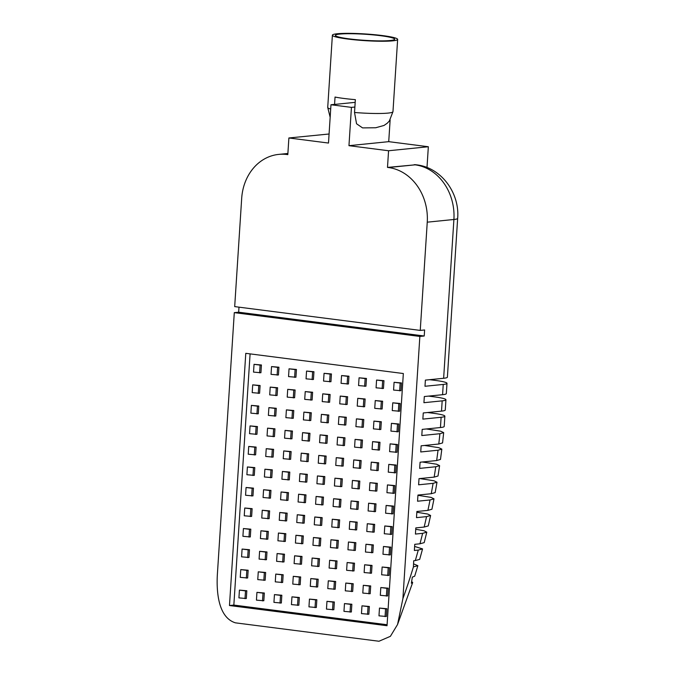 <?xml version="1.0" encoding="UTF-8"?>
<svg xmlns="http://www.w3.org/2000/svg" width="675" height="675" viewBox="0 0 675 675"><rect width="100%" height="100%" fill="white"/><g stroke="black" fill="none" stroke-linecap="round" stroke-linejoin="round"><path stroke-width="1.01" d="M339.879 34.079A29.692 3.046 3.7 0 0 335.382 35.387A29.692 3.046 3.7 0 0 356.763 39.698A29.692 3.046 3.7 0 0 390.158 40.525A29.692 3.046 3.7 0 0 394.647 39.217A29.692 3.046 3.7 0 0 373.267 34.898A29.692 3.046 3.7 0 0 339.879 34.079M392.968 111.662L389.315 121.061L387.172 123.28L383.999 125.457L375.68 127.761L362.559 127.896L356.552 123.77L354.527 112.48A32.695 3.35 3.7 0 0 388.024 113.096A32.695 3.35 3.7 0 0 392.968 111.662L397.642 39.412A32.695 3.35 3.7 0 0 374.102 34.653A32.695 3.35 3.7 0 0 337.34 33.75A32.695 3.35 3.7 0 0 332.387 35.193A32.695 3.35 3.7 0 0 355.927 39.943A32.695 3.35 3.7 0 0 392.698 40.846A32.695 3.35 3.7 0 0 397.642 39.412M330.969 104.752L351.439 107.376L348.958 145.673L388.572 150.753L387.492 167.408L388.42 167.527A49.629 42.053 84.2 0 1 427.25 222.176L420.247 330.404L234.689 306.61L241.684 198.382A49.629 42.053 84.2 0 1 278.716 154.398A49.629 42.053 84.2 0 1 286.883 154.507L287.812 154.626L288.883 137.97L328.497 143.049L330.969 104.752L334.412 104.397A32.695 3.35 3.7 0 0 334.564 104.431L335.045 97.048A32.695 3.35 -176.3 0 0 355.354 99.647L354.527 112.48M355.185 102.347L334.564 104.431M354.881 107.03L351.439 107.376M390.133 119.956L388.724 141.657L348.958 145.673M368.862 614.242L369.36 606.479L361.977 605.829L361.471 613.6L368.862 614.242M333.847 609.753L334.353 601.982L326.962 601.341L326.464 609.112L333.847 609.753M298.839 605.264L299.337 597.493L291.954 596.852L291.448 604.614L298.839 605.264M263.824 600.775L264.33 593.004L256.939 592.363L256.441 600.126L263.824 600.775M399.642 411.235L400.14 403.464L392.757 402.815L392.251 410.586L399.642 411.235M396.984 452.284L397.491 444.513L390.099 443.872L389.593 451.634L396.984 452.284M394.327 493.332L394.833 485.57L387.442 484.92L386.944 492.691L394.327 493.332M391.677 534.389L392.175 526.618L384.792 525.968L384.286 533.739L391.677 534.389M389.019 575.438L389.526 567.667L382.134 567.025L381.637 574.788L389.019 575.438M383.459 388.462L383.965 380.692L376.574 380.05L376.076 387.813L383.459 388.462M380.81 429.511L381.308 421.748L373.916 421.099L373.418 428.87L380.81 429.511M378.152 470.568L378.65 462.797L371.267 462.147L370.761 469.918L378.152 470.568M375.494 511.616L376 503.845L368.609 503.204L368.111 510.967L375.494 511.616M372.845 552.665L373.343 544.902L365.96 544.252L365.453 552.023L372.845 552.665M370.187 593.722L370.693 585.951L363.302 585.301L362.796 593.072L370.187 593.722M364.627 406.747L365.133 398.976L357.742 398.326L357.235 406.097L364.627 406.747M361.969 447.795L362.475 440.024L355.084 439.383L354.586 447.145L361.969 447.795M359.319 488.843L359.817 481.081L352.434 480.431L351.928 488.202L359.319 488.843M356.662 529.9L357.168 522.129L349.777 521.48L349.279 529.251L356.662 529.9M354.012 570.949L354.51 563.178L347.127 562.537L346.621 570.299L354.012 570.949M348.452 383.974L348.95 376.203L341.567 375.562L341.061 383.324L348.452 383.974M345.794 425.022L346.3 417.26L338.909 416.61L338.403 424.381L345.794 425.022M343.136 466.079L343.642 458.308L336.251 457.658L335.753 465.429L343.136 466.079M340.487 507.127L340.985 499.357L333.602 498.715L333.096 506.478L340.487 507.127M337.829 548.176L338.335 540.405L330.944 539.764L330.446 547.535L337.829 548.176M335.171 589.233L335.677 581.462L328.286 580.812L327.788 588.583L335.171 589.233M329.619 402.258L330.117 394.487L322.734 393.837L322.228 401.608L329.619 402.258M326.962 443.306L327.459 435.535L320.077 434.886L319.57 442.657L326.962 443.306M324.304 484.355L324.81 476.584L317.419 475.943L316.921 483.713L324.304 484.355M321.654 525.412L322.152 517.641L314.769 516.991L314.263 524.762L321.654 525.412M318.997 566.46L319.503 558.689L312.112 558.039L311.605 565.81L318.997 566.46M313.436 379.485L313.942 371.714L306.551 371.064L306.053 378.835L313.436 379.485M310.778 420.533L311.285 412.762L303.893 412.121L303.396 419.892L310.778 420.533M308.129 461.582L308.627 453.819L301.244 453.17L300.738 460.941L308.129 461.582M305.471 502.639L305.977 494.868L298.586 494.218L298.088 501.989L305.471 502.639M302.822 543.687L303.32 535.916L295.937 535.275L295.431 543.038L302.822 543.687M300.164 584.736L300.662 576.973L293.279 576.323L292.773 584.094L300.164 584.736M294.604 397.761L295.11 389.998L287.719 389.348L287.212 397.119L294.604 397.761M291.946 438.818L292.452 431.047L285.061 430.397L284.563 438.168L291.946 438.818M289.297 479.866L289.794 472.095L282.412 471.454L281.905 479.216L289.297 479.866M286.639 520.914L287.145 513.152L279.754 512.502L279.256 520.273L286.639 520.914M283.981 561.971L284.487 554.2L277.096 553.551L276.598 561.322L283.981 561.971M278.429 374.996L278.927 367.225L271.544 366.576L271.038 374.347L278.429 374.996M275.771 416.045L276.269 408.274L268.886 407.632L268.38 415.395L275.771 416.045M273.113 457.093L273.62 449.331L266.228 448.681L265.731 456.452L273.113 457.093M270.464 498.15L270.962 490.379L263.579 489.729L263.073 497.5L270.464 498.15M267.806 539.198L268.312 531.428L260.921 530.786L260.415 538.549L267.806 539.198M265.148 580.247L265.655 572.484L258.263 571.835L257.766 579.606L265.148 580.247M259.588 393.272L260.094 385.509L252.703 384.86L252.205 392.631L259.588 393.272M256.939 434.329L257.437 426.558L250.054 425.908L249.547 433.679L256.939 434.329M254.281 475.377L254.787 467.606L247.396 466.965L246.898 474.727L254.281 475.377M251.632 516.426L252.129 508.663L244.747 508.013L244.24 515.784L251.632 516.426M248.974 557.483L249.472 549.712L242.089 549.062L241.582 556.833L248.974 557.483M246.316 598.531L246.822 590.76L239.431 590.11L238.933 597.881L246.316 598.531M250.096 353.877L233.845 605.078L387.096 624.738M247.649 578.002L248.147 570.232L240.764 569.59L240.258 577.361L247.649 578.002M250.298 536.954L250.805 529.183L243.413 528.542L242.916 536.304L250.298 536.954M252.956 495.906L253.454 488.135L246.071 487.485L245.565 495.256L252.956 495.906M255.614 454.849L256.112 447.086L248.721 446.437L248.223 454.208L255.614 454.849M258.263 413.8L258.77 406.029L251.378 405.388L250.881 413.151L258.263 413.8M260.921 372.752L261.419 364.981L254.036 364.331L253.53 372.102L260.921 372.752M266.482 559.727L266.979 551.956L259.597 551.306L259.09 559.077L266.482 559.727M269.131 518.67L269.637 510.907L262.246 510.258L261.748 518.029L269.131 518.67M271.789 477.622L272.295 469.851L264.904 469.209L264.398 476.972L271.789 477.622M274.447 436.573L274.944 428.802L267.562 428.152L267.055 435.923L274.447 436.573M277.096 395.516L277.602 387.754L270.211 387.104L269.713 394.875L277.096 395.516M282.656 582.491L283.163 574.729L275.771 574.079L275.273 581.85L282.656 582.491M285.314 541.443L285.812 533.672L278.429 533.031L277.923 540.793L285.314 541.443M287.963 500.394L288.47 492.623L281.078 491.974L280.581 499.745L287.963 500.394M290.621 459.337L291.127 451.575L283.736 450.925L283.23 458.696L290.621 459.337M293.279 418.289L293.777 410.518L286.394 409.877L285.888 417.639L293.279 418.289M295.928 377.241L296.435 369.47L289.043 368.82L288.546 376.591L295.928 377.241M301.489 564.216L301.995 556.445L294.604 555.795L294.106 563.566L301.489 564.216M304.147 523.159L304.644 515.396L297.262 514.747L296.755 522.517L304.147 523.159M306.796 482.11L307.302 474.339L299.911 473.698L299.413 481.461L306.796 482.11M309.454 441.062L309.96 433.291L302.569 432.641L302.071 440.412L309.454 441.062M312.112 400.013L312.609 392.243L305.227 391.593L304.72 399.364L312.112 400.013M317.672 586.98L318.17 579.217L310.787 578.568L310.281 586.339L317.672 586.98M320.321 545.932L320.827 538.161L313.436 537.519L312.938 545.282L320.321 545.932M322.979 504.883L323.477 497.112L316.094 496.462L315.588 504.233L322.979 504.883M325.637 463.835L326.135 456.064L318.752 455.414L318.246 463.185L325.637 463.835M328.286 422.778L328.793 415.015L321.401 414.366L320.903 422.137L328.286 422.778M330.944 381.729L331.442 373.958L324.059 373.317L323.553 381.08L330.944 381.729M336.504 568.704L337.002 560.933L329.619 560.284L329.113 568.055L336.504 568.704M339.154 527.656L339.66 519.885L332.269 519.235L331.771 527.006L339.154 527.656M341.812 486.599L342.318 478.837L334.927 478.187L334.42 485.958L341.812 486.599M344.469 445.551L344.967 437.78L337.584 437.138L337.078 444.901L344.469 445.551M347.119 404.502L347.625 396.731L340.234 396.082L339.736 403.852L347.119 404.502M352.679 591.477L353.185 583.706L345.794 583.057L345.296 590.827L352.679 591.477M355.337 550.42L355.835 542.658L348.452 542.008L347.946 549.779L355.337 550.42M357.986 509.372L358.493 501.601L351.101 500.96L350.603 508.722L357.986 509.372M360.644 468.323L361.15 460.553L353.759 459.903L353.261 467.674L360.644 468.323M363.302 427.267L363.8 419.504L356.417 418.854L355.911 426.625L363.302 427.267M365.951 386.218L366.457 378.447L359.066 377.806L358.568 385.568L365.951 386.218M371.512 573.193L372.018 565.422L364.627 564.781L364.129 572.543L371.512 573.193M374.169 532.145L374.667 524.374L367.284 523.724L366.778 531.495L374.169 532.145M376.827 491.088L377.325 483.325L369.942 482.676L369.436 490.447L376.827 491.088M379.477 450.039L379.983 442.268L372.592 441.627L372.094 449.39L379.477 450.039M382.134 408.991L382.632 401.22L375.249 400.57L374.743 408.341L382.134 408.991M387.695 595.966L388.192 588.195L380.81 587.545L380.303 595.316L387.695 595.966M390.344 554.909L390.85 547.147L383.459 546.497L382.961 554.268L390.344 554.909M393.002 513.861L393.508 506.09L386.117 505.448L385.611 513.211L393.002 513.861M395.66 472.812L396.157 465.041L388.775 464.392L388.268 472.163L395.66 472.812M398.309 431.755L398.815 423.993L391.424 423.343L390.926 431.114L398.309 431.755M400.967 390.707L401.465 382.936L394.082 382.295L393.576 390.066L400.967 390.707M281.332 603.02L281.829 595.249L274.447 594.608L273.94 602.37L281.332 603.02M316.339 607.508L316.845 599.737L309.454 599.096L308.956 606.859L316.339 607.508M351.354 611.997L351.852 604.235L344.469 603.585L343.963 611.356L351.354 611.997M386.362 616.486L386.868 608.723L379.477 608.074L378.979 615.845L386.362 616.486M387.028 625.725L403.338 373.528L245.784 353.329L229.475 605.526L387.028 625.725M417.859 565.684L414.686 576.188L412.332 577.125L411.379 583.217L412.687 582.508L397.55 624.51L390.395 636.322L378.97 641.25L235.415 622.839C218.177 617.482 216.422 591.705 217.342 574.805L234.293 312.643L419.858 336.437L402.907 598.607A380.261 198.121 97.3 0 0 413.421 566.89L417.859 565.684L413.505 563.844M397.55 624.51L402.907 598.607M412.687 582.508L411.666 581.58M422.558 548.918L419.673 559.389L415.294 560.579A380.261 198.121 97.3 0 0 418.272 550.091L422.558 548.918L414.627 546.438M426.794 532.187L424.195 542.633L419.96 543.797A380.261 198.121 97.3 0 0 422.634 533.334L426.794 532.187L424.077 530.761L415.741 529.276M416.838 512.249L427.756 514.055L430.608 515.498L426.558 516.628L416.492 517.641L416.888 511.481L427.908 510.368A380.261 198.121 97.3 0 0 430.034 499.964L434 498.85L431.097 497.399L417.935 495.315M430.608 515.498L428.271 525.918L424.162 527.057A380.261 198.121 97.3 0 0 426.558 516.628M434 498.85L431.924 509.245L427.908 510.368M419.774 478.567L434.05 480.786L436.995 482.237L433.105 483.334L418.61 484.802L419.015 478.642L434.152 477.115A380.261 198.121 97.3 0 0 435.763 466.754L439.602 465.666L436.624 464.214L422.339 461.995M436.995 482.237L435.173 492.615L431.232 493.72A380.261 198.121 97.3 0 0 433.105 483.334M439.602 465.666L438.016 476.01L434.152 477.115M424.524 445.458L438.826 447.677L441.83 449.128L438.033 450.217L420.736 451.963L421.132 445.804L438.784 444.015A380.261 198.121 97.3 0 0 439.906 433.713L421.799 435.544L422.196 429.384L440.446 427.537L441.112 417.277A24.815 2.548 3.7 0 0 444.867 416.18A24.815 2.548 3.7 0 0 433.215 413.26L427.528 412.526M441.83 449.128L440.48 459.456L436.657 460.544A380.261 198.121 97.3 0 0 438.033 450.217M444.867 416.18L444.201 426.44A24.815 2.548 -176.3 0 1 440.446 427.537M445.93 399.76L445.264 410.02A24.815 2.548 -176.3 0 1 441.509 411.117L442.176 400.857A24.815 2.548 3.7 0 0 445.93 399.76A24.815 2.548 3.7 0 0 434.278 396.841L428.591 396.107M446.993 383.341L446.327 393.601A24.815 2.548 -176.3 0 1 442.572 394.698L443.239 384.438A24.815 2.548 3.7 0 0 446.993 383.341A24.815 2.548 3.7 0 0 435.341 380.413L429.654 379.688M238.992 307.159L238.663 312.204L234.293 312.643M329.079 134.004L288.883 137.97M388.724 141.657L428.338 146.737L388.572 150.753M443.239 384.438L424.988 386.277L425.385 380.118L443.635 378.278L453.904 219.485A49.629 42.053 -95.8 0 0 415.074 164.835L387.492 167.408M414.146 164.717A24.815 12.926 -82.7 0 1 415.716 164.734L416.635 164.852A24.815 12.926 -82.7 0 0 415.074 164.835L388.42 167.527M428.338 146.737L426.997 167.51M238.663 312.204L424.229 335.998L424.617 329.965L420.247 330.404M424.229 335.998L419.858 336.437M413.421 566.89L413.699 560.739L415.294 560.579M418.272 550.091L414.366 550.479L414.762 544.32L419.96 543.797M422.634 533.334L415.429 534.06L415.825 527.901L424.162 527.057M430.034 499.964L417.555 501.221L417.952 495.062L431.232 493.72M435.763 466.754L419.673 468.382L420.078 462.223L436.657 460.544M441.112 417.277L422.862 419.116L423.259 412.957L441.509 411.117M442.176 400.857L423.925 402.697L424.322 396.537L442.572 394.698M426.355 428.962L440.648 431.182L443.678 432.624L439.906 433.713M443.678 432.624L442.564 442.927L438.784 444.015M427.25 222.176L453.904 219.485A24.815 2.548 3.7 0 0 457.658 218.396L447.39 377.182A24.815 2.548 -176.3 0 1 443.635 378.278M233.845 605.078L229.475 605.526M245.008 598.666L245.506 590.895L246.822 590.76M245.506 590.895L239.431 590.11M246.333 578.138L246.839 570.367L248.147 570.232M246.839 570.367L240.764 569.59M247.666 557.609L248.164 549.847L249.472 549.712M248.164 549.847L242.089 549.062M248.991 537.089L249.488 529.318L250.805 529.183M249.488 529.318L243.413 528.542M250.315 516.561L250.822 508.79L252.129 508.663M250.822 508.79L244.747 508.013M251.648 496.032L252.146 488.27L253.454 488.135M252.146 488.27L246.071 487.485M252.973 475.512L253.471 467.741L254.787 467.606M253.471 467.741L247.396 466.965M254.298 454.984L254.804 447.213L256.112 447.086M254.804 447.213L248.721 446.437M255.622 434.455L256.129 426.693L257.437 426.558M256.129 426.693L250.054 425.908M256.956 413.935L257.453 406.164L258.77 406.029M257.453 406.164L251.378 405.388M258.28 393.407L258.787 385.636L260.094 385.509M258.787 385.636L252.703 384.86M259.605 372.878L260.111 365.116L261.419 364.981M260.111 365.116L254.036 364.331M263.841 580.382L264.347 572.611L265.655 572.484M264.347 572.611L258.263 571.835M265.165 559.853L265.672 552.091L266.979 551.956M265.672 552.091L259.597 551.306M266.498 539.333L266.996 531.562L268.312 531.428M266.996 531.562L260.921 530.786M267.823 518.805L268.329 511.034L269.637 510.907M268.329 511.034L262.246 510.258M269.148 498.277L269.654 490.514L270.962 490.379M269.654 490.514L263.579 489.729M270.481 477.757L270.979 469.986L272.295 469.851M270.979 469.986L264.904 469.209M271.806 457.228L272.303 449.457L273.62 449.331M272.303 449.457L266.228 448.681M273.13 436.7L273.637 428.937L274.944 428.802M273.637 428.937L267.562 428.152M274.463 416.18L274.961 408.409L276.269 408.274M274.961 408.409L268.886 407.632M275.788 395.651L276.286 387.88L277.602 387.754M276.286 387.88L270.211 387.104M277.113 375.123L277.619 367.36L278.927 367.225M277.619 367.36L271.544 366.576M281.348 582.626L281.846 574.855L283.163 574.729M281.846 574.855L275.771 574.079M282.673 562.098L283.179 554.335L284.487 554.2M283.179 554.335L277.096 553.551M283.998 541.578L284.504 533.807L285.812 533.672M284.504 533.807L278.429 533.031M285.331 521.049L285.829 513.278L287.145 513.152M285.829 513.278L279.754 512.502M286.656 500.521L287.162 492.758L288.47 492.623M287.162 492.758L281.078 491.974M287.98 480.001L288.487 472.23L289.794 472.095M288.487 472.23L282.412 471.454M289.313 459.472L289.811 451.702L291.127 451.575M289.811 451.702L283.736 450.925M290.638 438.944L291.144 431.182L292.452 431.047M291.144 431.182L285.061 430.397M291.963 418.424L292.469 410.653L293.777 410.518M292.469 410.653L286.394 409.877M293.296 397.896L293.794 390.125L295.11 389.998M293.794 390.125L287.719 389.348M294.621 377.367L295.118 369.605L296.435 369.47M295.118 369.605L289.043 368.82M298.856 584.871L299.354 577.1L300.662 576.973M299.354 577.1L293.279 576.323M300.181 564.342L300.679 556.58L301.995 556.445M300.679 556.58L294.604 555.795M301.506 543.822L302.012 536.051L303.32 535.916M302.012 536.051L295.937 535.275M302.839 523.294L303.337 515.523L304.644 515.396M303.337 515.523L297.262 514.747M304.163 502.765L304.661 495.003L305.977 494.868M304.661 495.003L298.586 494.218M305.488 482.245L305.994 474.474L307.302 474.339M305.994 474.474L299.911 473.698M306.813 461.717L307.319 453.946L308.627 453.819M307.319 453.946L301.244 453.17M308.146 441.197L308.644 433.426L309.96 433.291M308.644 433.426L302.569 432.641M309.471 420.668L309.977 412.898L311.285 412.762M309.977 412.898L303.893 412.121M310.795 400.14L311.302 392.369L312.609 392.243M311.302 392.369L305.227 391.593M312.128 379.62L312.626 371.849L313.942 371.714M312.626 371.849L306.551 371.064M316.356 587.115L316.862 579.344L318.17 579.217M316.862 579.344L310.787 578.568M317.689 566.595L318.187 558.824L319.503 558.689M318.187 558.824L312.112 558.039M319.013 546.067L319.52 538.296L320.827 538.161M319.52 538.296L313.436 537.519M320.338 525.538L320.844 517.767L322.152 517.641M320.844 517.767L314.769 516.991M321.671 505.018L322.169 497.247L323.477 497.112M322.169 497.247L316.094 496.462M322.996 484.49L323.494 476.719L324.81 476.584M323.494 476.719L317.419 475.943M324.321 463.961L324.827 456.199L326.135 456.064M324.827 456.199L318.752 455.414M325.654 443.441L326.152 435.67L327.459 435.535M326.152 435.67L320.077 434.886M326.978 422.913L327.476 415.142L328.793 415.015M327.476 415.142L321.401 414.366M328.303 402.384L328.809 394.622L330.117 394.487M328.809 394.622L322.734 393.837M329.628 381.864L330.134 374.093L331.442 373.958M330.134 374.093L324.059 373.317M333.863 589.359L334.37 581.597L335.677 581.462M334.37 581.597L328.286 580.812M335.188 568.839L335.694 561.068L337.002 560.933M335.694 561.068L329.619 560.284M336.521 548.311L337.019 540.54L338.335 540.405M337.019 540.54L330.944 539.764M337.846 527.783L338.352 520.02L339.66 519.885M338.352 520.02L332.269 519.235M339.171 507.263L339.677 499.492L340.985 499.357M339.677 499.492L333.602 498.715M340.504 486.734L341.002 478.963L342.318 478.837M341.002 478.963L334.927 478.187M341.828 466.206L342.335 458.443L343.642 458.308M342.335 458.443L336.251 457.658M343.153 445.686L343.659 437.915L344.967 437.78M343.659 437.915L337.584 437.138M344.486 425.157L344.984 417.386L346.3 417.26M344.984 417.386L338.909 416.61M345.811 404.629L346.309 396.866L347.625 396.731M346.309 396.866L340.234 396.082M347.136 384.109L347.642 376.338L348.95 376.203M347.642 376.338L341.567 375.562M351.371 591.604L351.869 583.841L353.185 583.706M351.869 583.841L345.794 583.057M352.696 571.084L353.202 563.313L354.51 563.178M353.202 563.313L347.127 562.537M354.021 550.555L354.527 542.784L355.835 542.658M354.527 542.784L348.452 542.008M355.354 530.027L355.852 522.264L357.168 522.129M355.852 522.264L349.777 521.48M356.678 509.507L357.185 501.736L358.493 501.601M357.185 501.736L351.101 500.96M358.003 488.978L358.509 481.208L359.817 481.081M358.509 481.208L352.434 480.431M359.336 468.45L359.834 460.688L361.15 460.553M359.834 460.688L353.759 459.903M360.661 447.93L361.167 440.159L362.475 440.024M361.167 440.159L355.084 439.383M361.986 427.402L362.492 419.631L363.8 419.504M362.492 419.631L356.417 418.854M363.319 406.873L363.817 399.111L365.133 398.976M363.817 399.111L357.742 398.326M364.643 386.353L365.15 378.582L366.457 378.447M365.15 378.582L359.066 377.806M368.879 593.848L369.377 586.086L370.693 585.951M369.377 586.086L363.302 585.301M370.204 573.328L370.702 565.557L372.018 565.422M370.702 565.557L364.627 564.781M371.528 552.8L372.035 545.029L373.343 544.902M372.035 545.029L365.96 544.252M372.862 532.271L373.359 524.509L374.667 524.374M373.359 524.509L367.284 523.724M374.186 511.751L374.684 503.98L376 503.845M374.684 503.98L368.609 503.204M375.511 491.223L376.017 483.452L377.325 483.325M376.017 483.452L369.942 482.676M376.844 470.694L377.342 462.932L378.65 462.797M377.342 462.932L371.267 462.147M378.169 450.174L378.667 442.403L379.983 442.268M378.667 442.403L372.592 441.627M379.493 429.646L380 421.875L381.308 421.748M380 421.875L373.916 421.099M380.818 409.118L381.324 401.355L382.632 401.22M381.324 401.355L375.249 400.57M382.151 388.598L382.649 380.827L383.965 380.692M382.649 380.827L376.574 380.05M386.378 596.092L386.885 588.33L388.192 588.195M386.885 588.33L380.81 587.545M387.712 575.572L388.209 567.802L389.526 567.667M388.209 567.802L382.134 567.025M389.036 555.044L389.543 547.273L390.85 547.147M389.543 547.273L383.459 546.497M390.361 534.516L390.867 526.753L392.175 526.618M390.867 526.753L384.792 525.968M391.694 513.996L392.192 506.225L393.508 506.09M392.192 506.225L386.117 505.448M393.019 493.467L393.525 485.696L394.833 485.57M393.525 485.696L387.442 484.92M394.343 472.939L394.85 465.176L396.157 465.041M394.85 465.176L388.775 464.392M395.677 452.419L396.174 444.648L397.491 444.513M396.174 444.648L390.099 443.872M397.001 431.89L397.499 424.119L398.815 423.993M397.499 424.119L391.424 423.343M398.326 411.37L398.832 403.599L400.14 403.464M398.832 403.599L392.757 402.815M399.659 390.842L400.157 383.071L401.465 382.936M400.157 383.071L394.082 382.295M262.516 600.91L263.014 593.139L264.33 593.004M263.014 593.139L256.939 592.363M280.015 603.155L280.522 595.384L281.829 595.249M280.522 595.384L274.447 594.608M297.523 605.399L298.029 597.628L299.337 597.493M298.029 597.628L291.954 596.852M315.031 607.643L315.537 599.873L316.845 599.737M315.537 599.873L309.454 599.096M332.539 609.888L333.037 602.117L334.353 601.982M333.037 602.117L326.962 601.341M350.047 612.132L350.544 604.361L351.852 604.235M350.544 604.361L344.469 603.585M367.546 614.377L368.052 606.606L369.36 606.479M368.052 606.606L361.977 605.829M385.054 616.621L385.56 608.85L386.868 608.723M385.56 608.85L379.477 608.074M332.387 35.193L327.721 107.443A32.695 3.35 3.7 0 0 330.691 109.055M287.82 154.415L286.883 154.507M287.887 153.47L278.716 154.398M457.658 218.396C459.852 193.185 441.391 167.586 416.635 164.852M330.159 117.281L327.721 107.443"/></g></svg>
